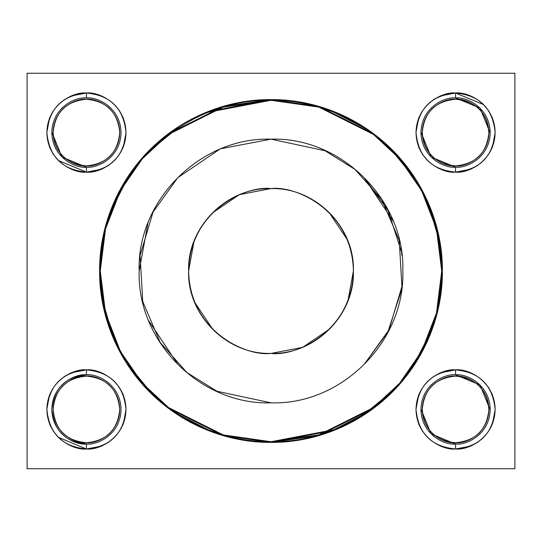 <?xml version="1.0" encoding="UTF-8"?>
<svg xmlns="http://www.w3.org/2000/svg" width="542" height="542" viewBox="0 0 542 542"><rect width="100%" height="100%" fill="white"/><g stroke="black" fill="none" stroke-linecap="round" stroke-linejoin="round"><path stroke-width="0.81" d="M271 442.387L223.013 435.531L168.169 408.112L141.869 383.695L119.775 351.656L104.884 313.188L99.613 271L104.884 228.812L119.775 190.344L141.869 158.305L168.169 133.888L223.013 106.469L271 99.613L318.987 106.469L373.831 133.888L400.132 158.305L422.225 190.344L437.116 228.812L442.387 271L437.116 313.188L422.225 351.656L400.132 383.695L373.831 408.112L318.987 435.531L271 442.387C313.025 442.767 358.309 426.066 392.191 392.191C426.026 358.35 442.78 313.052 442.387 271C442.773 228.995 426.059 183.684 392.191 149.809C358.357 115.981 313.032 99.213 271 99.613C228.975 99.233 183.691 115.934 149.809 149.809C115.974 183.65 99.22 228.948 99.613 271C99.227 313.005 115.941 358.316 149.809 392.191C183.643 426.019 228.968 442.787 271 442.387L334.089 430.355L365.132 414.271L392.191 392.191M455.619 448.979L470.747 446.086L477.441 442.462L483.539 437.394M492.427 424.115L495.124 409.887M492.427 394.745L488.613 387.571L483.539 381.46M455.531 369.881L440.402 372.774L433.708 376.392L427.604 381.46M418.715 394.745L416.026 408.973M418.715 424.115L422.53 431.29L427.604 437.394M455.619 172.119L470.747 169.226L477.441 165.608L483.539 160.54M492.427 147.255L495.124 133.027M492.427 117.885L488.613 110.71L483.539 104.606L455.571 93.021C479.67 95.27 492.854 108.454 495.124 132.573C492.874 156.665 479.69 169.849 455.571 172.119C431.479 169.87 418.295 156.685 416.019 132.573C418.275 108.475 431.459 95.29 455.571 93.021L455.571 97.96C465.693 96.571 489.711 106.957 490.178 132.573C489.711 158.183 465.693 168.569 455.571 167.18C465.693 168.569 489.711 158.183 490.178 132.573C489.711 106.957 465.693 96.571 455.571 97.96L455.571 93.021C444.006 91.429 416.561 103.298 416.019 132.573C416.561 161.841 444.006 173.711 455.571 172.119C467.143 173.711 494.582 161.841 495.124 132.573C494.582 103.298 467.143 91.429 455.571 93.021M455.531 93.021L440.402 95.914L433.708 99.538L427.604 104.606M418.715 117.885L416.026 132.113M418.715 147.255L422.53 154.429L427.604 160.54M86.537 448.979L101.598 446.086L108.292 442.462L114.396 437.394M123.285 424.115L125.974 409.887M123.285 394.745L119.47 387.571L114.396 381.46M86.381 369.881L71.253 372.774L64.559 376.392L58.461 381.46M49.573 394.745L46.876 408.973M49.573 424.115L53.387 431.29L58.461 437.394L86.429 448.979C62.33 446.73 49.146 433.546 46.876 409.427C49.126 385.335 62.31 372.151 86.429 369.881C110.521 372.13 123.705 385.315 125.981 409.427C123.725 433.525 110.541 446.71 86.429 448.979C97.994 450.571 125.439 438.702 125.981 409.427C125.439 380.159 97.994 368.289 86.429 369.881L86.429 374.82C65.345 376.792 53.807 388.329 51.822 409.427C53.787 430.511 65.325 442.048 86.429 444.04C96.551 445.429 120.561 435.043 121.035 409.427C120.561 383.817 96.551 373.431 86.429 374.82C96.551 373.431 120.561 383.817 121.035 409.427C120.561 435.043 96.551 445.429 86.429 444.04L86.429 448.979L86.429 444.04C76.307 445.429 52.289 435.043 51.822 409.427C52.289 383.817 76.307 373.431 86.429 374.82L86.429 369.881C74.857 368.289 47.418 380.159 46.876 409.427C47.418 438.702 74.857 450.571 86.429 448.979M86.469 172.119L101.598 169.226L108.292 165.608L114.396 160.54M123.285 147.255L125.974 133.027M123.285 117.885L119.47 110.71L114.396 104.606M86.381 93.021L71.253 95.914L64.559 99.538L58.461 104.606M49.573 117.885L46.876 132.113M49.573 147.255L53.387 154.429L58.461 160.54L86.429 172.119C62.33 169.87 49.146 156.685 46.876 132.573C49.126 108.475 62.31 95.29 86.429 93.021C110.521 95.27 123.705 108.454 125.981 132.573C123.725 156.665 110.541 169.849 86.429 172.119C97.994 173.711 125.439 161.841 125.981 132.573C125.439 103.298 97.994 91.429 86.429 93.021L86.429 97.96C96.551 96.571 120.561 106.957 121.035 132.573C120.561 158.183 96.551 168.569 86.429 167.18C96.551 168.569 120.561 158.183 121.035 132.573C120.561 106.957 96.551 96.571 86.429 97.96L86.429 93.021C74.857 91.429 47.418 103.298 46.876 132.573C47.418 161.841 74.857 173.711 86.429 172.119L86.429 167.18L86.429 172.119M27.1 73.245L27.1 468.755L514.9 468.755L514.9 73.245L27.1 73.245L514.9 73.245L514.9 468.755L27.1 468.755L27.1 73.245M207.911 430.355L177.498 414.677M149.809 392.191L127.323 364.502M111.645 334.089L102.533 302.653M99.613 271L102.533 239.347M111.645 207.911L127.323 177.498M149.809 149.809L177.498 127.323M207.911 111.645L271 99.613M334.089 111.645L364.502 127.323M392.191 149.809L414.677 177.498M430.355 207.911L439.467 239.347M442.387 271L439.467 302.653M430.355 334.089L414.677 364.502M455.571 448.979C431.479 446.73 418.295 433.546 416.019 409.427C418.275 385.335 431.459 372.151 455.571 369.881C479.67 372.13 492.854 385.315 495.124 409.427C492.874 433.525 479.69 446.71 455.571 448.979C467.143 450.571 494.582 438.702 495.124 409.427C494.582 380.159 467.143 368.289 455.571 369.881L455.571 374.82C465.693 373.431 489.711 383.817 490.178 409.427C489.711 435.043 465.693 445.429 455.571 444.04C465.693 445.429 489.711 435.043 490.178 409.427C489.711 383.817 465.693 373.431 455.571 374.82L455.571 369.881C444.006 368.289 416.561 380.159 416.019 409.427C416.561 438.702 444.006 450.571 455.571 448.979L455.571 444.04L455.571 448.979M208.155 429.745L177.857 414.129M150.276 391.724L127.871 364.143M112.255 333.845L103.176 302.538M100.27 271L103.176 239.462M112.255 208.155L127.871 177.857M150.276 150.276L177.857 127.871M208.155 112.255L271 100.27L318.804 107.099L373.438 134.416L399.63 158.738L421.642 190.655L436.479 228.975L441.73 271L436.479 313.025L421.642 351.345L399.63 383.262L373.438 407.584L318.804 434.901L271 441.73C315.295 442.123 355.538 425.45 391.724 391.724C425.429 358.011 442.116 312.89 441.73 271C442.123 226.705 425.456 186.468 391.724 150.276C358.025 116.577 312.87 99.877 271 100.27C226.705 99.877 186.462 116.55 150.276 150.276C116.571 183.989 99.884 229.11 100.27 271C99.877 315.295 116.544 355.532 150.276 391.724C183.975 425.423 229.13 442.123 271 441.73L223.196 434.901L168.562 407.584L142.37 383.262L120.358 351.345L105.521 313.025L100.27 271L105.521 228.975L120.358 190.655L142.37 158.738L168.562 134.416L223.196 107.099L271 100.27M333.845 112.255L364.143 127.871M391.724 150.276L414.129 177.857M429.745 208.155L438.824 239.462M441.73 271L438.824 302.538M429.745 333.845L414.129 364.143M391.724 391.724L364.766 413.722L333.845 429.745L271 441.73M364.57 363.872L388.98 329.841L401.92 286.508L399.251 240.445L381.866 199.652L355.051 169.429L325.037 150.744L271 139.165C341.44 136.828 405.192 200.506 402.835 271C405.199 341.413 341.474 405.213 271 402.835C200.56 405.172 136.808 341.494 139.165 271C136.801 200.587 200.526 136.787 271 139.165L271.02 139.165M455.571 442.739C465.314 444.074 488.43 434.081 488.884 409.427C488.43 384.773 465.314 374.779 455.571 376.121C475.862 378.018 486.967 389.115 488.884 409.427C486.987 429.718 475.883 440.822 455.571 442.739C435.28 440.842 424.183 429.738 422.265 409.427C424.156 389.142 435.26 378.038 455.571 376.121C445.829 374.779 422.719 384.773 422.265 409.427C422.719 434.081 445.829 444.074 455.571 442.739M431.452 384.61L431.1 384.956M420.971 408.973L431.1 433.898L455.571 444.04C445.449 445.429 421.439 435.043 420.965 409.427C421.439 383.817 445.449 373.431 455.571 374.82C445.449 373.431 421.439 383.817 420.965 409.427C421.439 435.043 445.449 445.429 455.571 444.04M479.69 434.25L480.043 433.898M490.178 409.881L480.043 384.956L455.571 374.82M455.571 165.879C465.314 167.221 488.43 157.227 488.884 132.573C488.43 107.919 465.314 97.926 455.571 99.261C475.862 101.158 486.967 112.262 488.884 132.573C486.987 152.858 475.883 163.962 455.571 165.879C435.28 163.982 424.183 152.885 422.265 132.573C424.156 112.282 435.26 101.178 455.571 99.261C445.829 97.926 422.719 107.919 422.265 132.573C422.719 157.227 445.829 167.221 455.571 165.879M431.452 107.75L431.1 108.102M420.971 132.119L431.1 157.044L455.571 167.18L455.571 172.119L455.571 167.18C445.449 168.569 421.439 158.183 420.965 132.573C421.439 106.957 445.449 96.571 455.571 97.96C445.449 96.571 421.439 106.957 420.965 132.573C421.439 158.183 445.449 168.569 455.571 167.18M479.69 157.39L480.043 157.044M490.178 133.027L480.043 108.102L455.571 97.96M86.429 442.739C96.171 444.074 119.281 434.081 119.735 409.427C119.281 384.773 96.171 374.779 86.429 376.121C106.72 378.018 117.817 389.115 119.735 409.427C117.844 429.718 106.74 440.822 86.429 442.739C66.138 440.842 55.033 429.738 53.116 409.427C55.013 389.142 66.117 378.038 86.429 376.121C76.686 374.779 53.57 384.773 53.116 409.427C53.57 434.081 76.686 444.074 86.429 442.739M86.429 165.879C96.171 167.221 119.281 157.227 119.735 132.573C119.281 107.919 96.171 97.926 86.429 99.261C106.72 101.158 117.817 112.262 119.735 132.573C117.844 152.858 106.74 163.962 86.429 165.879C66.138 163.982 55.033 152.885 53.116 132.573C55.013 112.282 66.117 101.178 86.429 99.261C76.686 97.926 53.57 107.919 53.116 132.573C53.57 157.227 76.686 167.221 86.429 165.879M62.31 107.75L61.957 108.102M51.822 132.119L61.957 157.044L86.429 167.18C76.307 168.569 52.289 158.183 51.822 132.573C52.289 106.957 76.307 96.571 86.429 97.96C76.307 96.571 52.289 106.957 51.822 132.573C52.289 158.183 76.307 168.569 86.429 167.18M393.858 222.057L364.224 177.776L388.011 210.255L401.405 251.596M401.561 252.701L401.927 255.499M401.927 286.494L401.561 289.299M401.405 290.404L387.882 331.989L364.224 364.224M178.128 177.424L220.377 148.813L271 139.165C200.56 136.828 136.808 200.506 139.165 271C136.801 341.413 200.526 405.213 271 402.835L270.817 402.835M177.776 364.224L148.142 319.943M139.165 271L148.142 222.057M270.783 188.602L239.286 194.673L212.735 212.735M194.212 240.411L188.602 271M194.212 301.589L212.735 329.265M271.217 353.398L302.714 347.327L329.265 329.265M347.788 301.589L353.398 271M347.788 240.411L329.265 212.735M271 353.398C295.105 356.711 352.273 331.989 353.398 271C352.273 210.011 295.105 185.289 271 188.602C315.017 187.146 354.868 226.922 353.398 271C354.874 314.997 315.051 354.895 271 353.398C226.983 354.854 187.132 315.078 188.602 271C187.125 227.003 226.949 187.105 271 188.602C246.895 185.289 189.727 210.011 188.602 271C189.727 331.989 246.895 356.711 271 353.398M177.43 178.128L153.02 212.159L140.08 255.492L142.749 301.555L160.134 342.348L186.949 372.571L216.963 391.256L271 402.835C341.44 405.172 405.192 341.494 402.835 271C405.199 200.587 341.474 136.787 271 139.165L271 139.165M86.429 374.82C76.307 373.431 52.289 383.817 51.822 409.427C52.289 435.043 76.307 445.429 86.429 444.04"/></g></svg>
